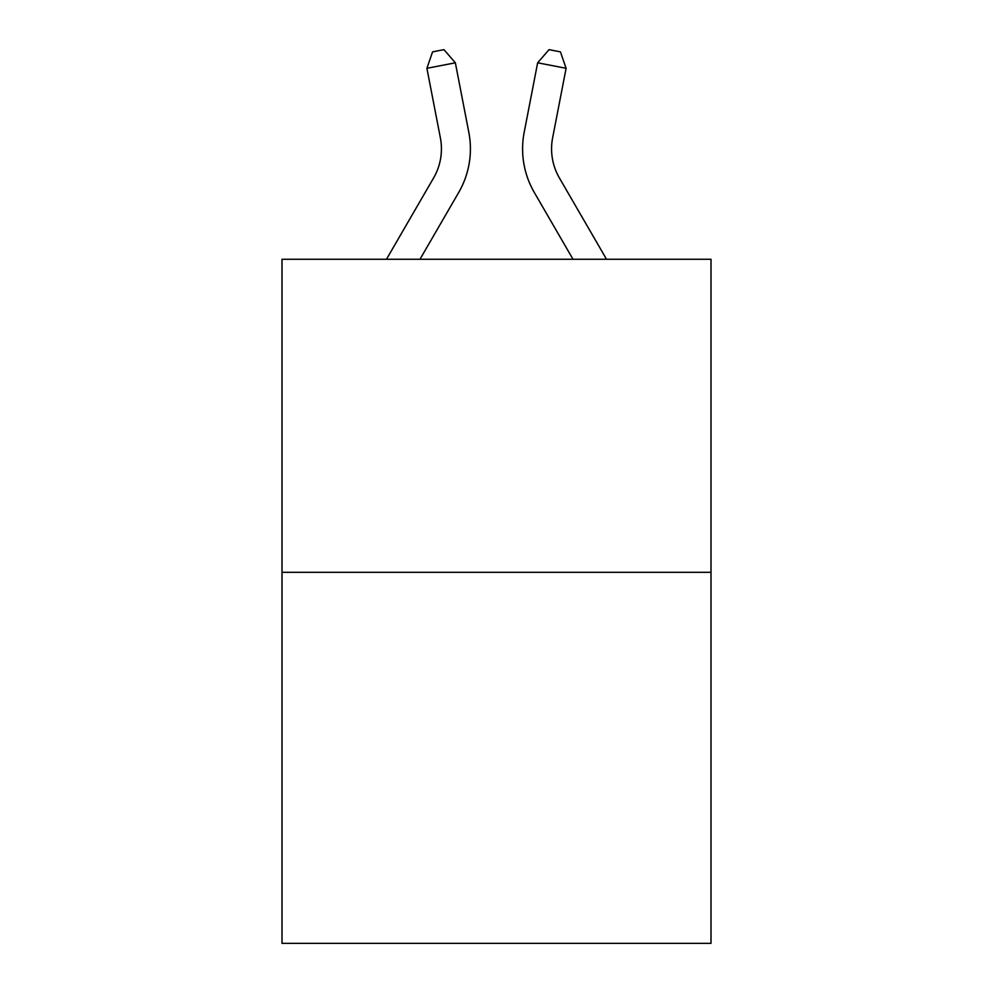 <?xml version="1.0" encoding="UTF-8"?>
<svg xmlns="http://www.w3.org/2000/svg" width="993" height="993" viewBox="0 0 993 993"><rect width="100%" height="100%" fill="white"/><g stroke="black" fill="none" stroke-linecap="round" stroke-linejoin="round"><path stroke-width="1.49" d="M711 572.316L711 259.26L282 259.26L282 943.35L711 943.35L711 572.316L282 572.316M468.82 132.342L455.353 62.795L468.82 132.342A86.962 86.962 0 0 1 458.692 192.481L419.989 259.26M606.524 259.26L559.394 177.946A57.979 57.979 0 0 1 552.629 137.853L566.097 68.306L537.647 62.795L524.18 132.342A86.962 86.962 0 0 0 534.308 192.481L573.011 259.26M566.097 68.306L560.424 51.859L549.042 49.65L537.647 62.795L524.18 132.342M559.394 177.946A57.979 57.979 0 0 1 552.629 137.853A57.979 57.979 0 0 0 559.394 177.946A57.979 57.979 0 0 1 552.629 137.853A57.979 57.979 0 0 0 559.394 177.946M386.476 259.26L433.606 177.946A57.979 57.979 0 0 0 440.371 137.853L426.903 68.306L432.576 51.859L443.958 49.65L455.353 62.795L426.903 68.306M433.606 177.946A57.979 57.979 0 0 0 440.371 137.853"/></g></svg>
